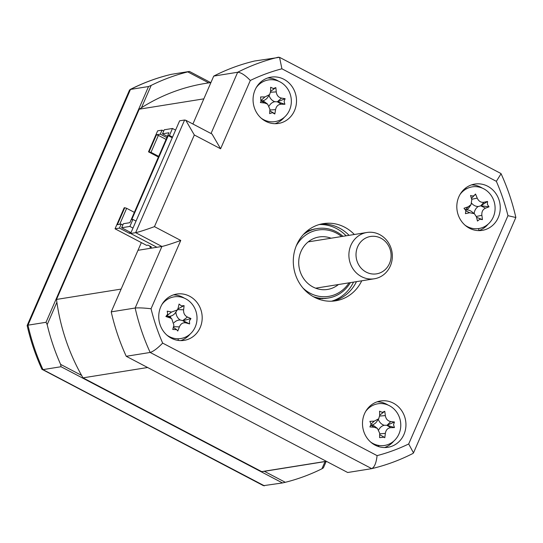<?xml version="1.0" encoding="UTF-8"?>
<svg xmlns="http://www.w3.org/2000/svg" width="543" height="543" viewBox="0 0 543 543"><rect width="100%" height="100%" fill="white"/><g stroke="black" fill="none" stroke-linecap="round" stroke-linejoin="round"><path stroke-width="0.81" d="M325.047 461.598L321.911 468.799L323.39 467.849L326.194 461.414M264.319 471.283L285.313 482.299L282.489 482.944L61.04 366.729L60.612 364.38L81.606 375.396M285.313 482.299A211.017 195.141 80.9 0 0 321.911 468.799M282.489 482.944L263.457 485.673L41.926 369.274C35.519 355.244 30.591 340.671 27.15 325.562L27.965 325.182A211.017 195.141 80.9 0 0 42.978 369.62L42.191 369.552M61.04 366.729L42.978 369.62L264.427 485.836M208.736 82.882L187.79 71.893L189.439 71.438L171.378 74.33A211.017 195.141 80.9 0 0 130.476 89.425L27.965 325.182L46.026 322.291L148.538 86.534L130.476 89.425L129.499 90.118L27.157 325.488M189.439 71.438L210.657 82.577M187.79 71.893A211.017 195.141 80.9 0 0 151.192 85.394L148.538 86.534M56.893 302.268L47.173 324.619L46.026 322.291M141.472 107.745L151.192 85.394M47.173 324.619A211.017 195.141 80.9 0 0 60.612 364.38M130.015 89.568C143.189 82.835 156.934 77.758 171.255 74.357L171.378 74.33M375.091 445.131A23.444 21.679 80.9 0 0 387.926 447.289A23.444 21.679 80.9 0 0 405.764 427.762A23.444 21.679 80.9 0 0 393.349 403.144A23.444 21.679 80.9 0 0 380.514 400.985A23.444 21.679 80.9 0 0 362.676 420.513A23.444 21.679 80.9 0 0 375.091 445.131M384.505 447.541A23.444 21.679 80.9 0 0 393.811 441.065M388.048 405.064A23.444 21.679 80.9 0 0 386.589 404.223A23.444 21.679 80.9 0 0 377.181 401.813M469.41 228.209A23.444 21.679 80.9 0 0 482.245 230.368A23.444 21.679 80.9 0 0 500.083 210.84A23.444 21.679 80.9 0 0 487.668 186.222A23.444 21.679 80.9 0 0 474.833 184.063A23.444 21.679 80.9 0 0 456.996 203.591A23.444 21.679 80.9 0 0 469.41 228.209M478.824 230.619A23.444 21.679 80.9 0 0 488.13 224.144M482.367 188.143A23.444 21.679 80.9 0 0 480.908 187.308A23.444 21.679 80.9 0 0 471.5 184.898M265.656 121.279A23.444 21.679 80.9 0 0 278.491 123.444A23.444 21.679 80.9 0 0 296.329 103.917A23.444 21.679 80.9 0 0 283.914 79.298A23.444 21.679 80.9 0 0 271.079 77.14A23.444 21.679 80.9 0 0 253.242 96.668A23.444 21.679 80.9 0 0 265.656 121.279M275.07 123.695A23.444 21.679 80.9 0 0 284.376 117.213M278.613 81.212A23.444 21.679 80.9 0 0 277.161 80.378A23.444 21.679 80.9 0 0 267.747 77.968M171.337 338.201A23.444 21.679 80.9 0 0 184.172 340.359A23.444 21.679 80.9 0 0 202.01 320.832A23.444 21.679 80.9 0 0 189.595 296.22A23.444 21.679 80.9 0 0 176.76 294.055A23.444 21.679 80.9 0 0 158.923 313.582A23.444 21.679 80.9 0 0 171.337 338.201M180.751 340.61A23.444 21.679 80.9 0 0 190.057 334.135M184.294 298.134A23.444 21.679 80.9 0 0 182.842 297.299A23.444 21.679 80.9 0 0 173.427 294.89M354.341 234.488A39.076 36.137 80.9 0 0 344.717 227.225A39.076 36.137 80.9 0 0 323.323 223.628A39.076 36.137 80.9 0 0 293.6 256.174A39.076 36.137 80.9 0 0 314.288 297.197A39.076 36.137 80.9 0 0 335.683 300.802A39.076 36.137 80.9 0 0 361.753 280.792M333.022 301.114A39.076 36.137 80.9 0 0 356.466 281.641M349.054 235.336A39.076 36.137 80.9 0 0 339.429 228.074A39.076 36.137 80.9 0 0 320.696 224.157M194.319 134.976L185.76 120.261L212.048 134.06L220.607 148.775L194.319 134.976L154.456 226.641L180.751 240.44L151.049 308.75A199.295 184.301 80.9 0 0 162.656 343.095L377.086 455.625C376.265 463.003 374.446 467.347 371.622 468.67L347.69 472.505L126.241 356.289A211.017 195.141 -99.1 0 1 111.227 311.852L135.159 308.017L161.923 246.468L137.983 250.303L111.227 311.852M126.241 356.289L150.173 352.455A211.017 195.141 -99.1 0 1 135.159 308.017C138.716 307.698 144.01 307.942 151.049 308.75M154.456 226.641C145.483 229.899 139.205 231.909 135.628 232.669L184.613 120.01L179.624 120.811L130.639 233.47L135.628 232.669L161.923 246.468C165.493 245.701 171.771 243.692 180.751 240.44M162.656 343.095C157.633 348.267 153.479 351.389 150.173 352.455L371.745 468.643C386.066 465.242 399.811 460.165 412.985 453.432L413.501 452.882L408.696 443.964L507.956 215.673A199.295 184.301 80.9 0 0 496.35 181.328L281.919 68.798A199.295 184.301 80.9 0 0 250.309 80.466L220.607 148.775M480.29 186.996A211.017 195.141 -99.1 0 1 480.474 187.45M210.935 82.529L205.539 83.391A196.172 181.41 80.9 0 0 139.232 109.191L203.842 98.846L192.901 124.008L213.732 76.095A211.017 195.141 -99.1 0 1 254.633 60.999L279.543 57.327L281.919 68.798M156.927 247.269L130.639 233.47M213.732 76.095L237.671 72.26C241.004 72.45 245.219 75.185 250.309 80.466M164.957 300.415L165.153 301.005M170.285 316.196L170.97 318.205M177.907 338.751L178.484 340.454M264.285 120.017L263.803 120.193M185.76 120.261L184.613 120.01M279.543 57.327L500.809 173.448L501.074 173.726L496.35 181.328M413.501 452.882L515.843 217.512L507.956 215.673M317.512 298.691L325.372 298.494A35.173 32.526 80.9 0 0 326.832 298.222M315.727 228.841A35.173 32.526 80.9 0 0 314.248 229.037L306.72 231.298M370.638 442.043A21.102 19.514 80.9 0 0 390.6 443.346A21.102 19.514 80.9 0 0 400.782 425.115A21.102 19.514 80.9 0 0 387.519 404.847A21.102 19.514 80.9 0 0 365.731 411.363M371.079 424.158L369.892 421.361A53.39 16.928 -6.3 0 1 374.249 421.158L378.695 418.775L379.672 415.449A53.39 5.64 -89.7 0 0 379.577 411.173L382.292 412.354L384.756 411.302A53.39 32.858 92.9 0 1 385.326 415.592C385.93 419.013 387.743 421.008 390.763 421.578A53.39 16.928 -6.3 0 1 394.456 421.986L393.532 424.728L394.462 427.565A53.39 10.297 -174 0 1 390.77 427.66C387.763 427.993 385.951 429.9 385.34 433.375A53.39 32.858 92.9 0 1 384.777 437.76L384.193 437.196L379.598 437.624A53.39 5.64 -89.7 0 0 379.693 433.233L377.405 428.407L374.256 427.239A53.39 10.297 -174 0 1 369.892 426.941L371.079 424.158M379.672 415.205L384.756 411.302M394.462 427.565L387.057 425.264L394.456 421.986M378.756 429.873A9.211 8.518 -99.1 0 1 384.2 425.271L386.772 425.257L390.77 427.66M379.666 434.685L384.193 437.19M378.695 418.775L376.761 421.599A9.211 8.518 -99.1 0 1 372.03 424.959A9.211 8.518 -99.1 0 1 374.684 426.33L377.405 428.407M372.03 424.959L371.012 424.87M370.394 426.343L369.892 426.941M384.2 425.271A9.211 8.518 -99.1 0 1 378.328 419.318M387.057 425.264L390.763 421.578M302.892 287.966A33.605 31.08 80.9 0 0 310.25 293.288A33.605 31.08 80.9 0 0 349.027 282.835M341.615 236.531A33.605 31.08 80.9 0 0 336.416 233.11A33.605 31.08 80.9 0 0 296.186 246.06M303.259 234.651A35.173 32.526 -99.1 0 1 336.436 231.807A35.173 32.526 -99.1 0 1 342.979 236.314M350.391 282.611A35.173 32.526 -99.1 0 1 313.175 296.593M338.459 284.525A26.573 24.571 -99.1 0 1 327.538 289.439A26.573 24.571 -99.1 0 1 312.992 286.989A26.573 24.571 -99.1 0 1 298.921 259.092A26.573 24.571 -99.1 0 1 319.135 236.965A26.573 24.571 -99.1 0 1 331.047 238.221M181.43 305.906L184.077 305.614A53.39 31.358 110.6 0 1 183.602 309.795C183.378 313.196 184.661 315.612 187.457 317.051A53.39 21.768 7.9 0 1 190.96 318.565L189.405 320.899L189.629 323.92A53.39 5.457 -160.5 0 1 186.011 322.895C183.011 322.325 180.792 323.655 179.366 326.872A53.39 31.358 110.6 0 1 177.771 331.02L176.706 329.662L172.769 329.458A53.39 4.14 -75.4 0 0 173.909 325.169L171.778 318.829L170.047 317.913A53.39 5.457 -160.5 0 1 165.886 316.508L167.699 314.132L167.21 311.153A53.39 21.768 7.9 0 1 171.5 312.069L177.33 309.944L178.145 308.091A53.39 4.14 -75.4 0 0 179.068 304.053L181.43 305.906M177.866 308.94L184.077 305.614M166.891 335.119A21.102 19.514 80.9 0 0 196.376 323.587A21.102 19.514 80.9 0 0 186.113 299.023A21.102 19.514 80.9 0 0 161.977 304.433M174.052 322.705A9.211 8.518 -99.1 0 1 180.242 320.024L183.018 320.703L189.629 323.92M173.326 327.368L176.706 329.662M177.33 309.944L175.403 312.748A9.211 8.518 -99.1 0 1 168.479 316.352A9.211 8.518 -99.1 0 1 169.083 316.773L171.778 318.829M168.479 316.352L166.782 315.632M171.5 312.069L165.886 316.508M180.242 320.024A9.211 8.518 -99.1 0 1 175.925 311.994M183.018 320.703L190.96 318.565M478.953 230.578A196.172 181.41 80.9 0 0 478.546 228.583M466.179 188.964A196.172 181.41 80.9 0 0 465.751 187.966M122.867 224.951L121.198 224.076L117.376 224.687L124.754 207.718L124.171 207.813L115.041 228.807L141.336 242.606L121.116 289.093L56.506 299.437A196.172 181.41 80.9 0 0 83.004 377.853L147.615 367.509L326.316 461.285L261.706 471.629A196.172 181.41 80.9 0 0 267.563 470.795L326.465 461.367M377.752 446.305A196.172 181.41 80.9 0 0 379.36 445.531M83.004 377.853L261.706 471.629M150.235 246.271L149.875 247.085L151.348 246.855L148.063 245.131L146.59 245.361L141.336 242.606M163.714 131.012L162.045 130.137L157.64 130.843L148.511 151.836L151.002 152.339L158.38 135.37L156.479 134.773L160.294 134.162L166.857 137.603M175.586 130.103L172.47 128.467L164.244 129.784L162.5 133.809L168.954 132.77L129.858 222.691L123.397 223.723L121.652 227.748L130.992 232.648M158.699 156.377L151.002 152.339M158.413 157.029L148.511 151.836M166.077 139.408L158.38 135.37M130.782 233.144L129.465 233.354L130.001 232.126M121.198 224.076L119.446 228.101L129.465 233.354M115.041 228.807L119.446 228.101M119.704 224.313L126.662 208.315L134.352 212.354M126.662 208.315L124.754 207.718M167.393 136.374L162.5 133.809M156.479 134.773L149.101 151.741M160.294 134.162L162.045 130.137M121.652 227.748L129.872 226.431L132.913 219.433L131.739 219.623L168.249 135.655L172.253 137.752M172.538 137.101L169.43 135.465L168.249 135.655M169.43 135.465L172.47 128.467M136.028 221.069L132.913 219.433M132.987 228.067L129.872 226.431M151.789 248.09L149.875 247.085M322.515 298.806A39.076 36.137 80.9 0 0 323.044 298.399M312.069 229.852A39.076 36.137 80.9 0 0 311.438 229.628M139.232 109.191L56.506 299.437M284.091 101.398L284.905 104.276A53.39 9.475 -171.8 0 1 281.206 104.188C278.186 104.371 276.306 106.19 275.552 109.638A53.39 32.702 95.8 0 1 274.812 114.003L272.403 112.666L269.64 113.636A53.39 5.478 -87.3 0 0 269.905 109.238L267.624 104.161L264.706 103.014A53.39 9.475 -171.8 0 1 260.362 102.525L260.973 101.819L260.579 96.959A53.39 17.743 -4 0 1 264.943 96.939L269.62 94.57L270.597 91.489A53.39 5.478 -87.3 0 0 270.665 87.233L273.339 88.529L275.837 87.599A53.39 32.702 95.8 0 1 276.244 91.889C276.713 95.324 278.444 97.401 281.444 98.113A53.39 17.743 -4 0 1 285.123 98.711L284.091 101.398M269.179 105.966A9.211 8.518 -99.1 0 1 274.758 101.697L277.616 101.812L284.905 104.276M261.21 118.198A21.102 19.514 80.9 0 0 270.977 121.788A21.102 19.514 80.9 0 0 291.326 102.165A21.102 19.514 80.9 0 0 272.606 79.753A21.102 19.514 80.9 0 0 256.296 87.518M269.62 94.57L267.685 97.394A9.211 8.518 -99.1 0 1 262.602 100.835A9.211 8.518 -99.1 0 1 264.903 102.091L267.624 104.161M262.602 100.835L261.516 100.672M260.979 101.819L260.362 102.525M270.597 91.414L275.837 87.599M274.758 101.697A9.211 8.518 -99.1 0 1 269.084 95.351M277.616 101.812L285.123 98.711M269.817 110.833L274.147 113.317M464.957 225.128A21.102 19.514 80.9 0 0 487.254 224.87A21.102 19.514 80.9 0 0 494.306 202.261A21.102 19.514 80.9 0 0 479.143 187.097A21.102 19.514 80.9 0 0 460.05 194.442M487.397 204.406L489.012 206.822A53.39 15.828 171.1 0 1 485.544 208.139C482.788 209.422 481.56 211.811 481.865 215.299A53.39 33.014 72.9 0 1 482.435 219.61L479.781 219.209L477.467 221.049A53.39 5.797 -105.4 0 0 476.442 216.867L474.378 213.698L469.702 212.727A53.39 15.828 171.1 0 1 465.439 213.65L465.853 210.643L463.98 208.261A53.39 11.389 -21.3 0 1 468.107 206.849L471.032 204.657L471.792 199.681A53.39 5.797 -105.4 0 0 470.55 195.48C472.77 196.423 474.426 195.942 475.519 194.041A53.39 33.014 72.9 0 1 477.216 198.114C478.702 201.297 480.949 202.675 483.956 202.254A53.39 11.389 -21.3 0 1 487.553 201.439L487.397 204.406M471.032 204.657L469.091 207.48A9.211 8.518 -99.1 0 1 466.593 209.883A9.211 8.518 -99.1 0 1 471.657 211.621L474.378 213.698M474.175 213.535A9.211 8.518 -99.1 0 1 478.274 206.503A9.211 8.518 -99.1 0 1 471.711 203.32M466.593 209.883L465.697 210.189M471.433 198.466L475.519 194.041M478.274 206.503L480.752 205.838L483.956 202.254M487.553 201.439L480.752 205.838L485.544 208.139M481.03 205.756L489.012 206.822M476.55 217.309L482.435 219.61M384.539 270.183A18.937 17.512 80.9 0 0 387.24 243.692A18.937 17.512 80.9 0 0 362.575 240.135A18.937 17.512 80.9 0 0 359.873 266.627A18.937 17.512 80.9 0 0 384.539 270.183M357.016 237.026A23.444 21.679 -99.1 0 1 366.912 232.479A23.444 21.679 -99.1 0 1 390.424 246.529A23.444 21.679 -99.1 0 1 384.22 274.235A23.444 21.679 -99.1 0 1 374.324 278.783A23.444 21.679 -99.1 0 1 350.812 264.733A23.444 21.679 -99.1 0 1 357.016 237.026M377.086 455.625A199.295 184.301 80.9 0 0 408.696 443.964M211.03 133.524L237.671 72.26A211.017 195.141 -99.1 0 1 278.573 57.164M319.257 224.544A39.076 36.137 -99.1 0 1 336.49 228.542A39.076 36.137 -99.1 0 1 346.122 235.805M353.534 282.109A39.076 36.137 -99.1 0 1 331.529 301.202M379.679 433.843L385.34 433.375M370.917 425.237L374.256 427.239M371.073 424.083L374.249 421.158M379.652 416.06L385.326 415.592M187.457 317.051L182.74 320.614L186.011 322.895M173.509 326.689L179.366 326.872M166.898 315.714L170.047 317.913M177.541 309.605L183.602 309.795M261.414 100.978L264.706 103.014M261.651 99.885L264.943 96.939M270.529 92.256L276.244 91.889M281.206 104.188L277.33 101.792L281.444 98.113M269.864 110.005L275.552 109.638M465.494 209.774L468.107 206.849M471.677 199.288L477.216 198.114M476.326 216.474L481.865 215.299M465.908 210.908L469.702 212.727M501.074 173.726C507.481 187.756 512.409 202.329 515.85 217.438M308.207 241.879L366.912 232.479M315.626 288.184L374.324 278.783"/></g></svg>
